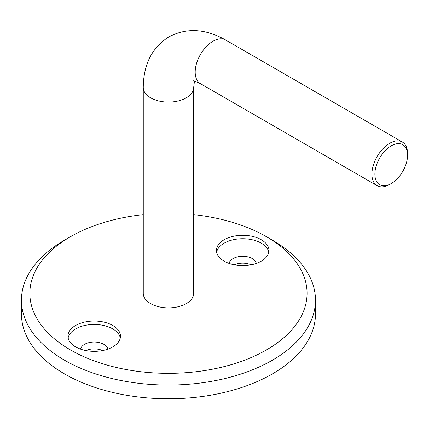 <?xml version="1.0" encoding="UTF-8"?>
<svg xmlns="http://www.w3.org/2000/svg" width="429" height="429" viewBox="0 0 429 429"><rect width="100%" height="100%" fill="white"/><g stroke="black" fill="none" stroke-linecap="round" stroke-linejoin="round"><path stroke-width="0.64" d="M261.277 239.731A26.249 15.154 0 0 0 232.668 236.449A26.249 15.154 0 0 0 216.457 250.45A26.249 15.154 0 0 0 224.147 261.164A26.249 15.154 0 0 0 252.756 264.452A26.249 15.154 0 0 0 268.962 250.45A26.249 15.154 0 0 0 261.277 239.731M268.795 252.166A26.249 15.154 0 0 0 261.277 243.163A26.249 15.154 0 0 0 234.057 239.57A26.249 15.154 0 0 0 216.629 252.166M256.301 263.417A13.653 7.883 0 0 0 252.365 258.596A13.653 7.883 0 0 0 238.095 256.751A13.653 7.883 0 0 0 229.124 263.417M251.104 264.811A13.653 7.883 0 0 0 234.32 264.811M112.773 325.472A26.249 15.154 0 0 0 84.164 322.184A26.249 15.154 0 0 0 67.959 336.186A26.249 15.154 0 0 0 75.643 346.905A26.249 15.154 0 0 0 104.258 350.187A26.249 15.154 0 0 0 120.463 336.186A26.249 15.154 0 0 0 112.773 325.472M120.292 337.902A26.249 15.154 0 0 0 112.773 328.898A26.249 15.154 0 0 0 85.553 325.305A26.249 15.154 0 0 0 68.125 337.902M107.797 349.152A13.653 7.883 0 0 0 103.861 344.331A13.653 7.883 0 0 0 89.591 342.487A13.653 7.883 0 0 0 80.62 349.152M102.601 350.547A13.653 7.883 0 0 0 85.816 350.547M70.447 349.903A138.61 80.025 0 0 0 266.473 349.903A138.61 80.025 0 0 0 266.473 236.733L272.415 240.16A147.013 84.878 180 0 1 315.471 300.177A147.013 84.878 180 0 1 224.721 378.593A147.013 84.878 180 0 1 64.511 360.194A147.013 84.878 180 0 1 21.45 300.177A147.013 84.878 180 0 1 64.506 240.16L70.447 236.733A138.61 80.025 0 0 0 70.447 349.903M21.45 300.177L21.45 313.894A147.013 84.878 0 0 0 64.511 373.911A147.013 84.878 0 0 0 224.721 392.31A147.013 84.878 0 0 0 315.471 313.894L315.471 300.177M272.415 240.16L266.473 236.733A138.61 80.025 0 0 0 193.661 214.629M143.259 214.629A138.61 80.025 0 0 0 70.447 236.733M391.216 145.844A23.102 13.337 120 0 0 374.882 174.142A23.102 13.337 120 0 0 391.216 183.569L389.73 184.427A25.204 14.548 -60 0 1 377.129 185.677A25.204 14.548 -60 0 1 373.268 165.481A25.204 14.548 -60 0 1 389.73 143.275A25.204 14.548 -60 0 1 402.332 142.026A25.204 14.548 -60 0 1 407.55 153.561L407.55 155.277A23.102 13.337 120 0 0 391.216 145.844M192.975 80.958C192.953 80.427 195.431 81.322 200.413 83.65A25.204 14.548 120 0 1 196.546 63.454A25.204 14.548 120 0 1 213.009 41.248A25.204 14.548 120 0 1 225.611 39.999C205.459 28.609 186.556 27.569 168.908 36.878C152.022 47.506 143.474 64.398 143.259 87.548L143.259 293.318A25.204 14.548 0 0 0 158.816 306.762A25.204 14.548 0 0 0 186.283 303.609A25.204 14.548 0 0 0 193.661 293.318L193.661 87.548L194.466 81.14M389.73 184.427L391.216 183.569A23.102 13.337 120 0 0 407.55 155.277M143.259 87.548A25.204 14.548 0 0 0 158.816 100.987A25.204 14.548 0 0 0 186.283 97.833A25.204 14.548 0 0 0 193.661 87.548M200.413 83.65L377.129 185.677M225.611 39.999L402.332 142.026"/></g></svg>
